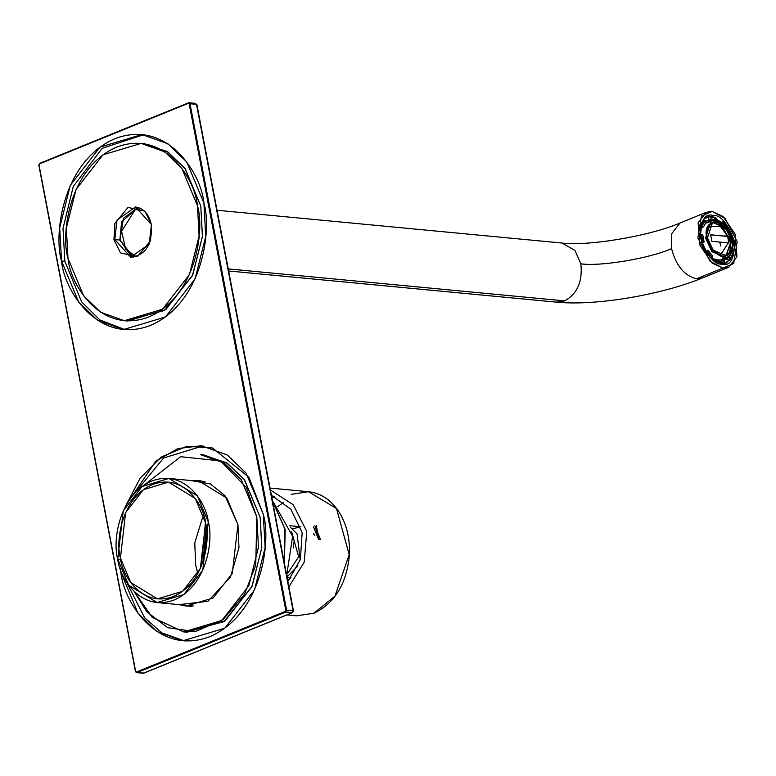 <?xml version="1.0" encoding="UTF-8"?>
<svg xmlns="http://www.w3.org/2000/svg" width="776" height="776" viewBox="0 0 776 776"><rect width="100%" height="100%" fill="white"/><g stroke="black" fill="none" stroke-linecap="round" stroke-linejoin="round"><path stroke-width="1.16" d="M206.756 542.405L206.329 546.867L206.756 542.405M117.729 559.137L123.238 510.85L142.134 486.474L168.896 478.443L197.298 495.796L208.269 521.85L202.759 570.137L183.854 594.523L157.101 602.545L128.7 585.201L117.729 559.137C119.271 577.247 140.825 612.836 174.493 599.848C207.842 585.24 213.448 538.466 208.269 521.85C206.726 503.74 185.173 468.161 151.504 481.149C118.156 495.757 112.549 542.531 117.729 559.137L120.707 559.428M284.288 562.765L284.928 529.135L272.56 501.248L284.928 529.135L284.288 562.765M205.572 522.966C210.441 538.583 205.174 582.572 173.805 596.317C142.144 608.529 121.871 575.064 120.425 558.031C115.556 542.405 120.823 498.415 152.193 484.68C183.854 472.468 204.127 505.933 205.572 522.966L195.261 498.454L168.547 482.139L143.376 489.685L125.605 512.616L120.425 558.031L130.737 582.543L157.45 598.859L182.612 591.302L200.392 568.372L205.572 522.966M197.851 573.464L195.707 565.19L194.766 542.919L203.438 514.682L194.766 542.919L195.707 565.19L197.851 573.464M201.285 566.296L205.456 522.374L201.285 566.296M203.002 561.649L206.27 527.253M290.942 577.664L287.062 577.295L290.942 577.664M277.876 506.524L283.599 502.392L277.876 506.524M274.714 496.815L271.891 497.765L274.714 496.815M291.252 494.351L308.489 491.712C320.711 493.1 330.799 499.705 338.743 511.529C346.804 524.236 350.325 539.116 349.307 556.169C346.261 584.338 334.524 603.33 314.096 613.156L296.684 615.824L313.921 613.185L334.97 596.123L349.181 554.578L336.483 508.522L308.489 491.712L336.483 508.522L349.181 554.578L334.97 596.123L313.921 613.185L296.684 615.824L286.965 614.893M270.407 489.986L293.241 504.759L306.772 531.424L304.202 562.222L288.876 586.811L304.202 562.222L306.772 531.424L293.241 504.759L270.407 489.986M319.014 539.689L316.317 525.546L319.014 539.689L320.498 539.475L314.901 525.73L319.014 539.689M287.867 581.496L300.39 559.37L302.165 532.608L290.825 509.211L271.425 495.301L290.825 509.211L302.165 532.608L300.39 559.37L287.867 581.496M271.619 496.349L272.812 495.912L271.619 496.349M318.713 539.65L313.543 526.952L318.713 539.65M287.518 573.6L298.682 556.761L291.524 531.453L298.682 556.761L287.518 573.6M293.396 542.114L293.6 548.011L293.396 542.114M287.004 576.966L297.916 565.84L287.004 576.966M300.205 559.952L297.072 533.84L290.185 527.117L297.072 533.84L300.205 559.952M314.765 535.527L313.543 533.791M292.639 528.795L300.69 526.788M290.602 578.11L289.652 577.538M287.469 575.87L286.693 575.239L292.63 536.323L273.307 502.023M314.358 612.429L313.921 613.185L314.358 612.429M732.185 237.33L733.116 241.578L732.185 237.33L730.973 237.534L732.098 237.495M727.675 236.389L728.422 239.619L729.925 240.473L722.155 226.223L708.304 226.718L722.155 226.223L729.925 240.473L728.422 239.619L728.926 242.946L711.893 241.326L710.641 234.769L727.675 236.389L728.79 243.004L727.675 236.389L710.641 234.769L711.893 241.326L728.926 242.946L727.675 236.389M720.041 255.566L729.925 240.473L720.041 255.566M727.888 228.086L727.025 229.056L727.888 228.086L722.99 222.198L722.534 223.663L722.99 222.198L727.626 227.911M722.553 221.8L721.04 222.411L722.99 222.198M733.679 245.138L732.331 244.692L733.679 245.138L733.174 241.258L733.64 245.604L732.127 246.215L733.64 245.604M732.738 254.683L730.022 259.048L732.806 253.888L731.535 252.714L728.984 257.438L729.847 260.038L723.639 263.665L729.847 260.038L730.022 259.048L729.847 260.038M719.051 261.657L724.483 262.181L723.901 260.309L718.925 259.844L718.469 262.754L724.095 263.287L724.483 262.181L719.051 261.657L718.925 259.844L723.901 260.309L724.095 263.287L718.469 262.754L719.051 261.657M707.208 251.453L712.096 257.341L712.552 255.876L708.061 250.483L706.17 252.161L708.061 250.483L712.552 255.876L712.096 257.341L707.208 251.453M711.243 258.272L712.096 257.341L711.243 258.272M701.407 234.4L702.901 242.209L704.113 242.005L702.755 234.847L700.156 234.459L702.755 234.847L704.113 242.005L701.96 242.888L704.113 242.005L702.901 242.209L701.407 234.4M701.698 242.568L702.901 242.209L701.698 242.568M705.064 220.491L702.28 225.651L703.551 226.825L706.102 222.101L705.064 220.491L703.948 220.025L701.058 225.379L702.28 225.651L705.064 220.491L706.102 222.101L703.551 226.825L701.397 227.707L700.534 234.362L701.397 227.707L703.551 226.825L701.058 225.379L703.492 220.219L705.064 220.491M732.107 240.191C731.186 231.655 725.812 225.185 715.996 220.791C707.518 223.449 704.462 229.114 706.82 237.786C707.741 246.322 713.115 252.792 722.931 257.186C731.409 254.528 734.465 248.863 732.107 240.191C734.465 248.863 731.409 254.528 722.931 257.186C713.115 252.792 707.741 246.322 706.82 237.786C704.462 229.114 707.518 223.449 715.996 220.791C725.812 225.185 731.186 231.655 732.107 240.191L732.107 240.191M726.084 255.828L729.799 252.268L731.04 240.288L717.596 222.266L712.436 222.305L725.424 228.028L731.448 240.124C733.689 248.349 730.788 253.723 722.757 256.245C713.445 252.074 708.352 245.944 707.479 237.844C705.238 229.628 708.139 224.254 716.17 221.732C725.482 225.903 730.575 232.034 731.448 240.124L725.735 227.746L712.64 222.227L707.479 237.844L713.192 250.231L726.288 255.75L731.448 240.124L725.88 255.915M709.022 222.159L705.112 223.401L711.282 220.743C721.166 219.336 728.179 225.855 732.331 240.288C733.747 249.106 731.749 254.926 726.346 257.758L711.893 251.657L705.588 237.989L711.282 220.743L705.588 237.989L711.893 251.657L726.346 257.758L720.07 260.164L723.736 258.33M701.659 227.591L700.903 229.677L701.659 227.591M718.964 260.309L712.678 258.612L717.81 260.3M711.175 220.791L706.529 220.937L711.175 220.791M715.113 261.231L719.042 261.9M723.814 260.329L726.239 257.807L723.814 260.329M724.978 235.526L725.279 236.224M716.035 217.881L716.161 219.695L715.074 220.141L716.161 219.695L711.185 219.23L705.675 221.441L711.185 219.23L716.161 219.695L716.035 217.881L710.603 217.358L711.185 219.23L710.603 217.358L716.035 217.881L715.327 217.319M704.608 249.174L705.908 251.356L708.061 250.483L705.908 251.356L704.608 249.174M711.737 257.913L716.772 260.717L718.925 259.844L716.772 260.717L716.878 262.21L716.772 260.717L711.737 257.913M730.022 259.048L728.984 257.438L723.96 260.503L728.984 257.438L731.283 252.811L732.806 253.888M716.102 218.89L720.39 221.829L716.102 218.89M705.966 218.046L709.807 216.746L715.666 217.299M732.107 250.629L731.797 252.957L732.107 250.629M722.582 263.898L724.095 263.287L722.582 263.898M709.691 216.776L710.603 217.358L709.691 216.776L706.16 217.969M712.611 219.104L715.113 220.141L712.611 219.104M721.69 263.404L720.865 263.539M720.516 263.471L722.349 263.132M720.729 245.982L719.769 242.141M708.187 217.396L709.022 220.103L708.187 217.396M700.631 226.99L701.397 227.707L700.631 226.99M726.821 258.321L728.334 260.649L726.821 258.321M731.04 240.288L729.644 252.54L731.04 240.288M717.286 222.179L730.759 240.56L717.286 222.179M710.506 234.827L727.539 236.447L710.506 234.827M67.997 258.389C70.131 284.268 100.783 335.261 148.914 316.928C196.6 296.267 204.786 229.473 197.453 205.708C195.319 179.819 164.657 128.835 116.536 147.168C68.841 167.82 60.654 234.614 67.997 258.389L66.338 228.095L75.999 189.548L102.975 154.831L141.154 143.395L164.735 151.815L181.817 168.314L197.453 205.708L199.112 235.991L189.451 274.549L162.475 309.255L124.296 320.692L100.715 312.272L83.624 295.772L67.997 258.389M151.495 224.409L150.554 240.706L137.42 256.662L120.522 252.927L113.956 239.687L114.887 223.391L128.03 207.434L144.918 211.169L151.495 224.409L144.918 211.169L128.03 207.434L114.887 223.391L113.956 239.687L120.522 252.927L137.42 256.662L150.554 240.706L151.495 224.409L149.186 244.13L130.727 257.205L149.186 244.13L151.495 224.409M183.66 631.907L187.006 632.227L225.185 620.79L252.161 586.074L261.822 547.526L260.164 517.243L244.527 479.849L227.446 463.35L203.855 454.93L200.518 454.62L224.099 463.029L241.19 479.529L256.817 516.923L258.476 547.206L248.815 585.764L221.839 620.47L183.66 631.907L152.261 617.405L134.093 591.428L146.887 611.886L167.752 627.687L195.193 631.664L223.178 619.471L244.401 594.465L255.74 565.132L256.817 516.923L246.264 487.444L220.597 460.925L180.624 456.705L144.2 485.029M190.818 480.528L210.335 483.923L224.914 495.612L237.941 524.605L238.969 547.778L230.424 577.179L207.929 601.303L179.023 604.63L186.124 606.056L213.167 597.957L232.276 573.367L237.941 524.605L226.864 498.124L198.064 480.47L190.818 480.528M192.787 480.713L199.044 480.577L192.787 480.713M187.103 606.134L180.983 604.824L187.103 606.134M188.374 103.295L189.072 102.704L188.374 103.295L190.013 103.751L188.665 102.772L39.789 163.348L38.984 165.201L39.508 163.881L188.665 102.772L190.013 103.751L196.503 104.362L190.013 103.751L286.616 610.178L293.105 610.799L196.503 104.362L195.145 103.392L196.881 104.527L293.483 610.955L292.581 612.613L285.81 612.031L136.935 672.608L143.424 673.228L292.3 612.652L293.105 610.799L286.616 610.178L285.81 612.031L292.581 612.613L143.715 673.19L136.528 672.676L135.587 671.638L136.44 672.006L285.306 611.43L285.791 610.314L189.189 103.887L188.374 103.295L39.508 163.881L39.023 164.987L135.625 671.424L38.984 165.201L135.587 671.638L136.935 672.608L135.587 671.638M198.287 481.236L201.779 481.023L198.287 481.236M189.877 606.211L186.521 605.348M184.523 605.154L188.888 606.211L184.523 605.154M189.858 606.366L191.624 606.58M119.853 240.25L121.589 221.868L138.021 207.444L121.589 221.868L119.892 240.036L114.78 239.551L130.727 257.205L114.78 239.551L119.892 240.036L133.297 257.205L119.892 240.036L131.959 257.263M130.727 257.205C145.597 255.372 152.455 244.489 151.301 224.555C148.866 214.098 143.599 208.23 135.499 206.969L117.04 220.044L114.78 239.551L117.04 220.044L135.499 206.969L151.456 224.623M61.527 261.017C53.457 234.876 62.458 161.398 114.916 138.681C167.858 118.515 201.576 174.6 203.923 203.069C211.994 229.221 202.992 302.688 150.534 325.416C97.592 345.582 63.874 289.496 61.527 261.017L78.716 302.145L97.514 320.304L123.452 329.558L165.453 316.977L195.125 278.797L205.747 236.389L203.923 203.069L186.725 161.941L167.936 143.793L141.989 134.539L99.997 147.11L70.325 185.299L59.694 227.707L61.527 261.017L64.864 261.337L63.011 228.406L73.274 186.492L102.189 148.294L143.657 134.723L102.189 148.294L73.274 186.492L63.011 228.406L64.864 261.337L61.527 261.017M120.891 572.232L120.29 568.798L120.891 572.232L138.079 613.37L156.878 631.518L182.826 640.772L224.817 628.191L254.489 590.012L265.12 547.604L263.287 514.294C271.358 540.435 262.356 613.913 209.898 636.63C156.956 656.797 123.238 600.711 120.891 572.232L121.589 572.3L120.891 572.232M126.381 504.652L140.058 478.297L161.098 457.093L186.822 446.297L212.469 447.985L248.941 477.308L263.287 514.294L246.099 473.156L227.3 455.008L201.362 445.754L177.976 448.528L155.85 461.07L126.381 504.652M196.318 481.052L200.8 480.839M195.562 103.324L188.549 102.791L39.673 163.367L38.829 165.142L135.441 671.57L136.528 672.676L143.948 673.015M195.145 103.392L196.503 104.362L293.105 610.799L292.3 612.652L143.715 673.19M134.811 493.07L163.6 457.995L203.031 445.938L163.6 457.995L134.811 493.07M184.494 640.908L161.912 632.896L144.666 617.832L126.372 581.767L144.666 617.832L161.912 632.896L184.494 640.908M202.187 454.804L226.446 462.709L244.091 479.258L260.164 517.243L261.793 547.914L251.763 586.957L224.021 621.634L185.338 632.042M124.296 320.692L127.642 321.012L165.812 309.575L192.797 274.859L202.449 236.311L200.79 206.028L185.163 168.635L168.072 152.135L144.491 143.715L141.154 143.395M125.13 329.693L99.862 319.954L81.626 301.864L64.864 261.337L81.626 301.864L99.862 319.954L125.13 329.693M142.823 143.589L167.073 151.495L184.727 168.033L200.79 206.028L202.42 236.699L192.39 275.742L164.648 310.419L125.974 320.827M136.44 672.006L136.935 672.608L285.81 612.031L285.306 611.43L136.44 672.006M285.306 611.43L285.81 612.031L286.616 610.178L285.306 611.43M190.013 103.751L189.189 103.887L285.791 610.314L286.616 610.178L190.013 103.751M722.941 268.06L733.659 263.52L737.2 241.637L725.017 218.26L712.145 211.479L701.436 216.019L697.886 237.902L710.069 261.279L722.941 268.06L712.116 263.113L700.049 245.536L698.109 222.819L706.354 212.275L712.145 211.479L722.97 216.426L735.037 234.003L736.977 256.72L728.732 267.264L722.941 268.06L696.615 278.768C684.422 275.849 676.071 265.79 671.56 248.611L671.754 233.654L680.038 222.984L671.754 233.654L671.56 248.611C650.016 258.35 600.129 266.711 580.855 263.821L574.967 250.464L562.086 243.043L574.967 250.464L580.855 263.821C600.129 266.711 650.016 258.35 671.56 248.611C676.071 265.79 684.422 275.849 696.615 278.768L722.941 268.06M707.634 216.96L712.484 216.291L707.634 216.96C695.257 220.471 699.38 251.346 714.153 260.59L721.728 263.656L726.375 263.015L733.281 254.189L731.652 235.157L712.484 216.291L731.652 235.157L733.281 254.189L726.375 263.015L721.525 263.685L722.194 264.17C714.444 264.8 707.246 256.129 700.592 238.154C700.505 220.811 704.608 213.216 712.892 215.369C720.642 214.739 727.84 223.41 734.494 241.384C734.581 258.728 730.478 266.323 722.194 264.17C730.478 266.323 734.581 258.728 734.494 241.384C727.84 223.41 720.642 214.739 712.892 215.369C704.608 213.216 700.505 220.811 700.592 238.154C707.246 256.129 714.444 264.8 722.194 264.17L711.67 258.864M228.231 268.903L564.676 300.884C577.344 293.794 582.737 281.436 580.855 263.821C582.737 281.436 577.344 293.794 564.676 300.884L228.231 268.903M228.629 270.979L556.47 302.145L564.676 300.884L556.47 302.145C595.512 306.103 661.259 294.89 702.406 277.973L696.615 278.768L702.406 277.973L728.732 267.264M143.599 210.441L135.208 209.646L121.589 231.355L125.702 249.193L136.217 256.633L125.702 249.193L121.589 231.355L135.208 209.646L143.599 210.441M140.786 208.56L135.208 209.646L140.786 208.56M135.208 209.646L133.947 208.133L135.208 209.646M168.896 478.443L205.155 481.886M157.101 602.545L193.36 605.998M272.512 501.024L285.199 529.465L284.394 563.308M289.632 579.371L287.421 579.158M308.489 491.712L270.038 488.055M300.681 526.749L289.671 525.701M733.921 245.342L732.389 237.33M722.951 221.81L727.985 227.863M733.01 254.412L730.041 259.902M717.596 222.266L716.976 222.081M201.779 481.023L198.316 481.236M133.307 257.205L120.037 240.094L123.403 218.308L138.041 207.444M217.047 210.248L562.086 243.043C587.936 246.283 649.299 236.263 680.038 222.984L706.354 212.275"/></g></svg>
